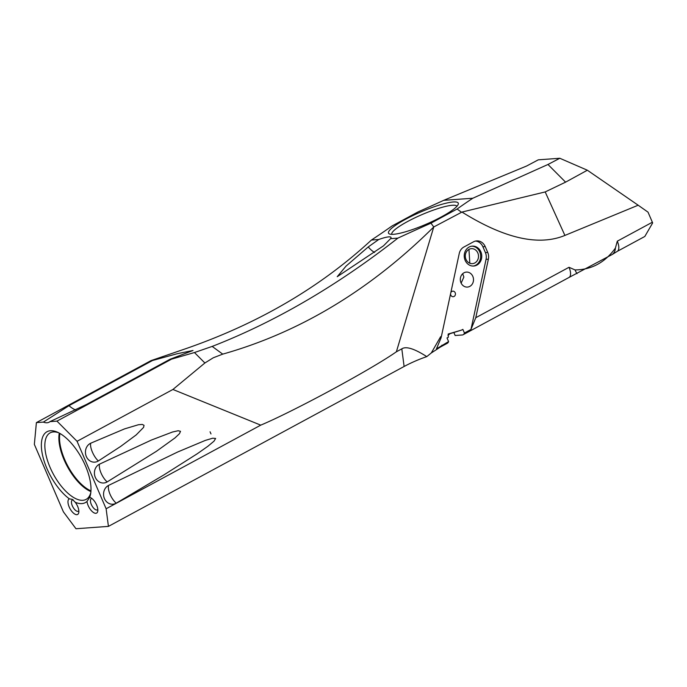 <?xml version="1.0" encoding="UTF-8"?>
<svg xmlns="http://www.w3.org/2000/svg" width="687" height="687" viewBox="0 0 687 687"><rect width="100%" height="100%" fill="white"/><g stroke="black" fill="none" stroke-linecap="round" stroke-linejoin="round"><path stroke-width="1.03" d="M58.67 432.776A37.819 16.832 -118.4 0 0 53.414 431.917A37.819 16.832 -118.4 0 0 50.151 432.844A37.819 16.832 -118.4 0 0 51.628 470.784A37.819 16.832 -118.4 0 0 82.869 500.299A37.819 16.832 -118.4 0 0 86.133 499.372A37.819 16.832 -118.4 0 0 90.856 492.278M391.762 234.353A35.475 6.252 156.7 0 1 414.544 217.985A35.475 6.252 156.7 0 1 452.304 205.276A35.475 6.252 156.7 0 1 456.915 206.298M453.291 201.969A37.957 6.69 156.7 0 1 458.16 204.468A37.957 6.69 156.7 0 1 431.032 222.056A37.957 6.69 156.7 0 1 393.496 234.301A37.957 6.69 156.7 0 1 389.572 234.009A37.957 6.69 156.7 0 1 409.77 217.101A37.957 6.69 156.7 0 1 453.291 201.969M469.822 263.241L468.946 249.381A7.514 6.595 85.9 0 0 465.537 258.029A7.514 6.595 85.9 0 0 472.441 263.653A7.514 6.595 85.9 0 0 474.829 262.949A7.514 6.595 85.9 0 0 478.264 254.284A7.514 6.595 85.9 0 0 471.359 248.66A7.514 6.595 85.9 0 0 468.972 249.364M461.149 283.147L463.862 277.033L462.686 273.727M91.895 498.496A6.363 2.834 -118.4 0 0 91.878 498.496A6.363 2.834 -118.4 0 0 91.328 498.65A6.363 2.834 -118.4 0 0 91.577 505.031A6.363 2.834 -118.4 0 0 96.833 510.003A6.363 2.834 -118.4 0 0 97.382 509.84A6.363 2.834 -118.4 0 0 97.82 509.462M89.671 497.362A8.845 3.942 61.6 0 1 90.469 497.62A8.845 3.942 61.6 0 1 95.862 503.434A8.845 3.942 61.6 0 1 97.769 511.128A8.845 3.942 61.6 0 1 95.845 513.309A8.845 3.942 61.6 0 1 90.418 509.505A8.845 3.942 61.6 0 1 87 501.433A40.301 17.939 61.6 0 1 81.873 503.597A40.301 17.939 61.6 0 1 75.252 502.283A8.845 3.942 61.6 0 1 78.782 512.502A8.845 3.942 61.6 0 1 76.858 514.675A8.845 3.942 61.6 0 1 69.481 507.624A8.845 3.942 61.6 0 1 69.335 498.831A40.301 17.939 61.6 0 1 43.367 458.487A40.301 17.939 61.6 0 1 50.494 430.732A40.301 17.939 61.6 0 1 57.39 432.166A40.301 17.939 61.6 0 1 81.959 458.633A40.301 17.939 61.6 0 1 90.658 493.687A40.301 17.939 61.6 0 1 89.671 497.362L87 501.433M73.251 499.878A6.363 2.834 -118.4 0 0 72.891 499.87A6.363 2.834 -118.4 0 0 72.341 500.024A6.363 2.834 -118.4 0 0 72.59 506.405A6.363 2.834 -118.4 0 0 77.846 511.368A6.363 2.834 -118.4 0 0 78.395 511.214A6.363 2.834 -118.4 0 0 78.833 510.827M69.335 498.831L72.367 499.38L75.252 502.283M472.828 276.389A7.514 6.595 85.9 0 0 466.361 272.095A7.514 6.595 85.9 0 0 460.986 282.786A7.514 6.595 85.9 0 0 467.443 287.08A7.514 6.595 85.9 0 0 472.828 276.389M473.171 266.058A9.979 8.759 85.9 0 0 475.782 265.182A9.979 8.759 85.9 0 0 480.419 253.975A9.979 8.759 85.9 0 0 471.729 246.186M476.89 265.105A9.979 8.759 85.9 0 0 481.45 253.589A9.979 8.759 85.9 0 0 472.278 246.126A9.979 8.759 85.9 0 0 469.118 247.054A9.979 8.759 85.9 0 0 464.549 258.561A9.979 8.759 85.9 0 0 473.721 266.032A9.979 8.759 85.9 0 0 476.89 265.105M450.835 292.602A2.782 2.447 -94.1 0 1 455.361 293.237A2.782 2.447 -94.1 0 1 453.205 296.707A2.782 2.447 -94.1 0 1 450.56 293.881M98.327 460.977A9.833 8.63 -94.1 0 1 86.33 456.529A9.833 8.63 -94.1 0 1 90.684 443.227L124.545 428.886L138.413 424.738L142.295 424.429L144.03 425.322L143.574 427.4L136.198 434.905L120.723 446.387L98.327 460.977A11.928 4.431 -117.4 0 1 92.393 452.098A11.928 4.431 -117.4 0 1 90.684 443.227M107.155 481.922A9.833 8.63 -94.1 0 1 95.313 477.379A9.833 8.63 -94.1 0 1 99.512 464.154L151.492 440.015L172.471 432.02L178.165 430.74L180.509 431.307L179.444 433.712L175.005 437.911L156.37 451.333L107.155 481.922A11.928 4.749 -117.8 0 1 101.083 473.103A11.928 4.749 -117.8 0 1 99.512 464.154M116.223 503.176A9.833 8.63 -94.1 0 1 104.441 498.59A9.833 8.63 -94.1 0 1 108.572 485.408A11.928 4.895 -117.9 0 0 110.092 494.382A11.928 4.895 -117.9 0 0 116.223 503.176L163.85 474.94L197.289 453.738L207.852 446.301L214 441.174L215.641 438.452L212.721 438.203L205.31 440.41L177.65 452.012L108.572 485.408M461.252 212.103L457.138 209.003A300.021 52.873 156.7 0 1 472.819 198.234L443.69 200.338L526.603 166.022L538.299 159.822L559.811 158.268L587.351 170.221L638.163 205.215L564.903 235.426C538.651 246.272 504.344 238.475 461.973 212.06L433.755 226.968L396.373 351.796L401.809 348.859C406 346.042 414.33 348.635 426.773 356.622L431.299 352.955L440.616 336.733L441.423 336.295L441.063 337.849L436.443 348.867L448.577 341.585L447.014 337.952L448.336 337.231L448.156 334.028L461.535 330.095L450.019 333.676L447.984 335.445M453.789 332.345L455.146 335.496L462.188 334.99A11.138 4.955 -118.4 0 0 463.15 334.715A11.138 4.955 -118.4 0 0 464.429 333.015L462.858 329.382L461.535 330.095M383.501 245.834L337.223 276.706L346.033 266.109L368.241 246.934L378.726 239.514A17.441 3.074 156.7 0 1 391.04 237.728A17.441 3.074 156.7 0 1 390.568 238.664L383.501 245.834M443.69 200.338A300.021 52.873 156.7 0 1 418.211 211.819L392.037 225.971A424.918 74.874 156.7 0 1 371.418 240.046L378.726 239.514M371.418 240.046C320.649 286.986 259.205 323.053 187.096 348.232L151.037 360.615L36.394 422.608L43.367 422.101L68.975 405.682L152.523 360.503L151.037 360.615M152.523 360.503L177.126 353.745L193.013 350.482L170.11 359.232L86.562 404.42L49.979 421.629A24.457 10.889 61.6 0 1 47.747 422.677A24.457 10.889 61.6 0 1 43.367 422.101M49.979 421.629L56.952 421.122L171.595 359.129L170.11 359.232M171.595 359.129L194.455 352.534L212.171 346.42C275.118 321.902 337.025 285.801 397.876 238.131A424.918 74.874 156.7 0 1 430.964 223.163L433.755 226.968C370.276 289.914 299.936 332.302 222.734 354.131L212.171 346.42M390.568 238.664L397.876 238.131M36.394 422.608L34.35 444.386L63.402 511.849L75.965 528.732L108.426 526.388L106.124 508.766L260.742 425.141L172.918 389.469L204.881 362.994L213.296 357.772L222.734 354.131M172.918 389.469L77.064 441.303L106.124 508.766M77.064 441.303L56.952 421.122M441.423 336.295L459.251 253.486A9.944 8.725 -94.1 0 1 463.871 247.037L473.498 241.824A9.944 8.725 -94.1 0 1 476.649 240.897A9.944 8.725 -94.1 0 1 485.202 246.581L487.718 252.421A9.944 8.725 -94.1 0 1 488.371 259.188L475.773 317.72L569.025 267.286L575.028 269.931C591.559 269.785 605.007 262.511 615.397 248.101L617.287 241.189L652.358 222.227L648.021 212.154L638.163 205.215M472.819 198.234L547.968 164.476L559.811 158.268M426.773 356.622L426.507 356.716A28.459 5.015 -23.3 0 0 404.111 366.48L108.426 526.388M461.973 212.06L545.186 191.931L565.581 182.149L587.351 170.221M396.373 351.796C370.456 369.992 292.173 411.994 260.742 425.141M457.138 209.003L430.964 223.163M652.358 222.227A11.138 4.955 61.6 0 1 652.65 222.94L644.818 236.465L617.261 251.365A11.138 4.955 -118.4 0 0 617.287 241.189M448.577 341.585A11.138 4.955 61.6 0 1 447.297 343.285L440.59 346.909A11.138 4.955 -118.4 0 0 441.878 345.209M464.429 333.015L470.956 329.485L475.773 317.72M470.956 329.485L486.061 259.36A9.944 8.725 85.9 0 0 485.4 252.593L482.884 246.745A9.944 8.725 85.9 0 0 475.498 241.068M59.906 433.445A37.338 16.617 -118.4 0 0 67.919 466.224A37.338 16.617 -118.4 0 0 90.967 490.87M59.288 433.102A37.819 16.832 -118.4 0 0 67.352 466.533A37.819 16.832 -118.4 0 0 90.916 491.583M374.561 252.438A19.88 8.845 61.6 0 1 368.241 246.934M75.802 410.019A29.824 13.276 61.6 0 1 68.975 405.682M564.903 235.426L545.186 191.931M565.581 182.149L547.968 164.476M204.881 362.994L194.455 352.534M569.025 267.286A11.138 4.955 -118.4 0 1 569.008 277.462L612.34 254.43A11.138 9.163 -128.3 0 0 615.397 248.101M441.063 337.849A11.138 4.955 -118.4 0 0 440.616 336.733M577.063 273.641A11.138 0.558 -112.8 0 1 575.028 269.931M488.371 259.188L486.061 259.36M401.809 348.859L404.111 366.48M487.718 252.421L485.4 252.593M485.202 246.581L482.884 246.745M612.34 254.43L617.261 251.365M569.008 277.462L463.15 334.715M431.299 352.955L440.59 346.909M210.986 433.944L210.067 431.797"/></g></svg>
